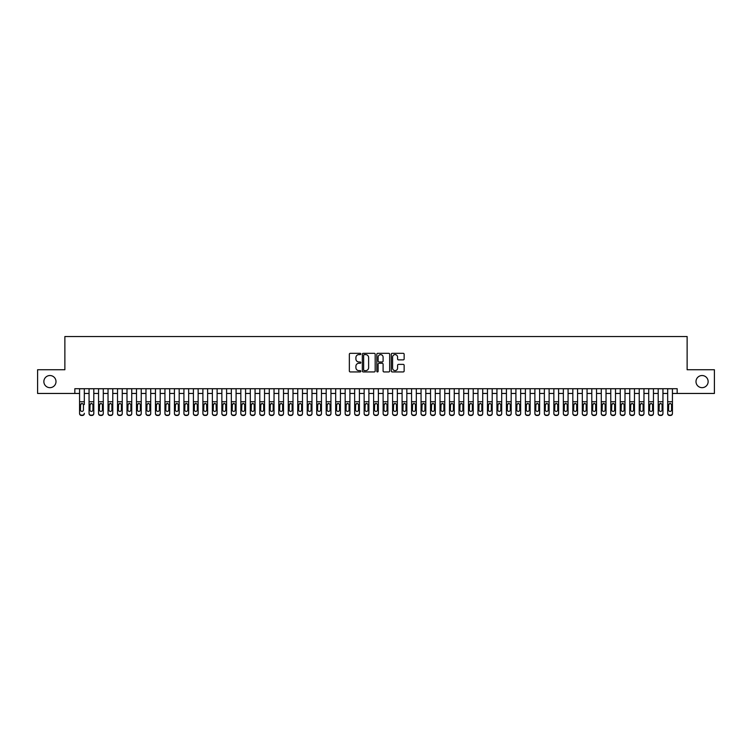 <?xml version="1.0" encoding="UTF-8"?>
<svg xmlns="http://www.w3.org/2000/svg" width="752" height="752" viewBox="0 0 752 752"><rect width="100%" height="100%" fill="white"/><g stroke="black" fill="none" stroke-linecap="round" stroke-linejoin="round"><path stroke-width="1.13" d="M360.819 353.966A0.649 0.649 0 0 0 360.17 353.318L350.282 353.318A0.931 0.931 0 0 0 349.351 354.248L349.351 371.009A0.931 0.931 0 0 0 350.282 371.939L360.17 371.939A0.649 0.649 0 0 0 360.819 371.281A0.649 0.649 0 0 0 360.17 370.633L358.892 370.633A2.98 2.98 0 0 1 355.912 367.653L355.912 366.252A2.98 2.98 0 0 1 358.892 363.272L360.17 363.272A0.649 0.649 0 0 0 360.819 362.624A0.649 0.649 0 0 0 360.17 361.975L358.892 361.975A2.98 2.98 0 0 1 355.912 358.995L355.912 357.595A2.98 2.98 0 0 1 358.892 354.615L360.17 354.615A0.649 0.649 0 0 0 360.819 353.966M695.995 381.593A6.072 6.072 0 0 0 702.067 387.665A6.072 6.072 0 0 0 708.14 381.593A6.072 6.072 0 0 0 702.067 375.53A6.072 6.072 0 0 0 695.995 381.593M43.86 381.593A6.072 6.072 0 0 0 49.933 387.665A6.072 6.072 0 0 0 56.005 381.593A6.072 6.072 0 0 0 49.933 375.53A6.072 6.072 0 0 0 43.86 381.593M403.213 359.879A0.931 0.931 0 0 0 404.144 358.948L404.144 354.248A0.931 0.931 0 0 0 403.213 353.318L392.224 353.318A0.931 0.931 0 0 0 391.294 354.248L391.294 371.009A0.931 0.931 0 0 0 392.224 371.939L403.213 371.939A0.931 0.931 0 0 0 404.144 371.009L404.144 365.322A0.931 0.931 0 0 0 403.213 364.391L398.513 364.391A0.931 0.931 0 0 0 397.582 365.322L397.582 368.142A2.491 2.491 0 0 1 395.091 370.633A2.491 2.491 0 0 1 392.6 368.142L392.6 357.106A2.491 2.491 0 0 1 395.091 354.615A2.491 2.491 0 0 1 397.582 357.106L397.582 358.948A0.931 0.931 0 0 0 398.513 359.879L403.213 359.879M74.833 393.456L37.6 393.456L37.6 369.74L64.869 369.74L64.869 336.539L687.131 336.539L687.131 369.74L714.4 369.74L714.4 393.456L677.167 393.456L677.167 388.709L74.833 388.709L74.833 393.456L79.571 393.456M375.182 354.248A0.931 0.931 0 0 0 374.252 353.318L363.263 353.318A0.931 0.931 0 0 0 362.332 354.248L362.332 371.009A0.931 0.931 0 0 0 363.263 371.939L374.252 371.939A0.931 0.931 0 0 0 375.182 371.009L375.182 354.248M377.748 353.318L388.737 353.318A0.931 0.931 0 0 1 389.668 354.248L389.668 371.009A0.931 0.931 0 0 1 388.737 371.939L384.028 371.939A0.931 0.931 0 0 1 383.097 371.009L383.097 364.212A0.931 0.931 0 0 0 382.166 363.272L379.046 363.272A0.931 0.931 0 0 0 378.115 364.212L378.115 371.281A0.649 0.649 0 0 1 377.466 371.939A0.649 0.649 0 0 1 376.818 371.281L376.818 354.248A0.931 0.931 0 0 1 377.748 353.318M84.318 393.456L89.056 393.456M93.803 393.456L98.55 393.456M103.287 393.456L108.034 393.456M112.772 393.456L117.519 393.456M122.256 393.456L127.003 393.456M131.741 393.456L136.488 393.456M141.235 393.456L145.973 393.456M150.72 393.456L155.457 393.456M160.204 393.456L164.942 393.456M169.689 393.456L174.426 393.456M179.173 393.456L183.92 393.456M188.658 393.456L193.405 393.456M198.143 393.456L202.89 393.456M207.627 393.456L212.374 393.456M217.112 393.456L221.859 393.456M226.606 393.456L231.343 393.456M236.09 393.456L240.828 393.456M245.575 393.456L250.313 393.456M255.06 393.456L259.797 393.456M264.544 393.456L269.291 393.456M274.029 393.456L278.776 393.456M283.513 393.456L288.26 393.456M292.998 393.456L297.745 393.456M302.483 393.456L307.23 393.456M311.977 393.456L316.714 393.456M321.461 393.456L326.199 393.456M330.946 393.456L335.683 393.456M340.43 393.456L345.168 393.456M349.915 393.456L354.662 393.456M359.4 393.456L364.147 393.456M368.884 393.456L373.631 393.456M378.369 393.456L383.116 393.456M387.853 393.456L392.6 393.456M397.338 393.456L402.085 393.456M406.832 393.456L411.57 393.456M416.317 393.456L421.054 393.456M425.801 393.456L430.539 393.456M435.286 393.456L440.023 393.456M444.77 393.456L449.517 393.456M454.255 393.456L459.002 393.456M463.74 393.456L468.487 393.456M473.224 393.456L477.971 393.456M482.709 393.456L487.456 393.456M492.203 393.456L496.94 393.456M501.687 393.456L506.425 393.456M511.172 393.456L515.91 393.456M520.657 393.456L525.394 393.456M530.141 393.456L534.888 393.456M539.626 393.456L544.373 393.456M549.11 393.456L553.857 393.456M558.595 393.456L563.342 393.456M568.08 393.456L572.827 393.456M577.574 393.456L582.311 393.456M587.058 393.456L591.796 393.456M596.543 393.456L601.28 393.456M606.027 393.456L610.765 393.456M615.512 393.456L620.259 393.456M624.997 393.456L629.744 393.456M634.481 393.456L639.228 393.456M643.966 393.456L648.713 393.456M653.45 393.456L658.197 393.456M662.944 393.456L667.682 393.456M672.429 393.456L677.167 393.456M364.288 354.615A0.649 0.649 0 0 0 363.639 355.273L363.639 369.984A0.649 0.649 0 0 0 364.288 370.633L365.641 370.633A2.98 2.98 0 0 0 368.621 367.653L368.621 357.595A2.98 2.98 0 0 0 365.641 354.615L364.288 354.615M383.097 357.153A2.491 2.491 0 0 0 380.606 354.662A2.491 2.491 0 0 0 378.115 357.153L378.115 361.045A0.931 0.931 0 0 0 379.046 361.975L382.166 361.975A0.931 0.931 0 0 0 383.097 361.045L383.097 357.153M79.571 404.491L79.571 413.28A1.899 1.88 -0 0 0 81.47 415.16L82.419 415.16A1.899 1.88 -0 0 0 84.318 413.28L84.318 413.581A1.899 1.88 180 0 1 82.419 415.461L82.419 415.16M84.318 404.491L84.318 388.709M83.463 409.896L83.463 404.896L83.463 409.896A1.513 1.504 180 0 1 81.949 411.4A1.513 1.504 180 0 0 83.463 409.896M80.426 410.188L80.426 409.896A1.513 1.504 180 0 0 81.949 411.4M80.426 409.896L80.596 404.2L81.949 403.373L83.293 404.2L81.949 403.373L80.426 404.783M79.571 388.709L79.571 413.581A1.899 1.88 180 0 0 81.47 415.461L82.419 415.461M84.318 404.2L83.293 404.2L83.463 404.896M89.056 404.491L89.056 413.28A1.899 1.88 0 0 0 90.954 415.16L91.904 415.16A1.899 1.88 0 0 0 93.803 413.28L93.803 413.581A1.899 1.88 180 0 1 91.904 415.461L91.904 415.16M92.947 409.896L92.947 404.896L92.947 409.896A1.513 1.504 180 0 1 91.434 411.4A1.513 1.504 180 0 0 92.947 409.896M89.911 410.188L89.911 409.896A1.513 1.504 180 0 0 91.434 411.4M89.911 409.896L90.08 404.2L91.434 403.373L92.778 404.2L91.434 403.373L89.911 404.783M98.55 404.491L98.55 413.28A1.899 1.88 0 0 0 100.439 415.16L101.388 415.16A1.899 1.88 0 0 0 103.287 413.28L103.287 413.581A1.899 1.88 180 0 1 101.388 415.461L101.388 415.16M102.432 409.896L102.432 404.896L102.432 409.896A1.513 1.504 180 0 1 100.918 411.4A1.513 1.504 180 0 0 102.432 409.896M99.396 410.188L99.396 409.896A1.513 1.504 180 0 0 100.918 411.4M99.396 409.896L99.565 404.2L100.918 403.373L102.263 404.2L100.918 403.373L99.396 404.783M108.034 404.491L108.034 413.28A1.899 1.88 0 0 0 109.924 415.16L110.873 415.16A1.899 1.88 0 0 0 112.772 413.28L112.772 413.581A1.899 1.88 180 0 1 110.873 415.461L110.873 415.16M111.916 409.896L111.916 404.896L111.916 409.896A1.513 1.504 180 0 1 110.403 411.4A1.513 1.504 180 0 0 111.916 409.896M108.88 410.188L108.88 409.896A1.513 1.504 180 0 0 110.403 411.4M108.88 409.896L109.049 404.2L110.403 403.373L111.757 404.2L110.403 403.373L108.88 404.783M117.519 404.491L117.519 413.28A1.899 1.88 0 0 0 119.418 415.16L120.358 415.16A1.899 1.88 0 0 0 122.256 413.28L122.256 413.581A1.899 1.88 180 0 1 120.358 415.461L120.358 415.16M121.401 409.896L121.401 404.896L121.401 409.896A1.513 1.504 180 0 1 119.888 411.4A1.513 1.504 180 0 0 121.401 409.896M118.374 410.188L118.374 409.896A1.513 1.504 180 0 0 119.888 411.4M118.374 409.896L118.534 404.2L119.888 403.373L121.241 404.2L119.888 403.373L118.374 404.783M93.803 388.709L93.803 413.581M89.056 388.709L89.056 413.581A1.899 1.88 180 0 0 90.954 415.461L91.904 415.461M93.803 404.2L92.778 404.2L92.947 404.896M103.287 388.709L103.287 413.581M98.55 388.709L98.55 413.581A1.899 1.88 180 0 0 100.439 415.461L101.388 415.461M103.287 404.2L102.263 404.2L102.432 404.896M112.772 388.709L112.772 413.581M108.034 388.709L108.034 413.581A1.899 1.88 180 0 0 109.924 415.461L110.873 415.461M112.772 404.2L111.757 404.2L111.916 404.896M122.256 388.709L122.256 413.581M117.519 388.709L117.519 413.581A1.899 1.88 180 0 0 119.418 415.461L120.358 415.461M122.256 404.2L121.241 404.2L121.401 404.896M127.003 404.491L127.003 413.28A1.899 1.88 0 0 0 128.902 415.16L129.852 415.16A1.899 1.88 0 0 0 131.741 413.28L131.741 413.581A1.899 1.88 180 0 1 129.852 415.461L129.852 415.16M130.895 409.896L130.895 404.896L130.895 409.896A1.513 1.504 180 0 1 129.372 411.4A1.513 1.504 180 0 0 130.895 409.896M127.859 410.188L127.859 409.896A1.513 1.504 180 0 0 129.372 411.4M127.859 409.896L128.028 404.2L129.372 403.373L130.726 404.2L129.372 403.373L127.859 404.783M131.741 388.709L131.741 413.581M127.003 388.709L127.003 413.581A1.899 1.88 180 0 0 128.902 415.461L129.852 415.461M131.741 404.2L130.726 404.2L130.895 404.896M136.488 404.491L136.488 413.28A1.899 1.88 0 0 0 138.387 415.16L139.336 415.16A1.899 1.88 0 0 0 141.235 413.28L141.235 413.581A1.899 1.88 180 0 1 139.336 415.461L139.336 415.16M140.38 409.896L140.38 404.896L140.38 409.896A1.513 1.504 180 0 1 138.857 411.4A1.513 1.504 180 0 0 140.38 409.896M137.343 410.188L137.343 409.896A1.513 1.504 180 0 0 138.857 411.4M137.343 409.896L137.513 404.2L138.857 403.373L140.21 404.2L138.857 403.373L137.343 404.783M141.235 388.709L141.235 413.581M136.488 388.709L136.488 413.581A1.899 1.88 180 0 0 138.387 415.461L139.336 415.461M141.235 404.2L140.21 404.2L140.38 404.896M145.973 404.491L145.973 413.28A1.899 1.88 0 0 0 147.871 415.16L148.821 415.16A1.899 1.88 0 0 0 150.72 413.28L150.72 413.581A1.899 1.88 180 0 1 148.821 415.461L148.821 415.16M149.864 409.896L149.864 404.896L149.864 409.896A1.513 1.504 180 0 1 148.341 411.4A1.513 1.504 180 0 0 149.864 409.896M146.828 410.188L146.828 409.896A1.513 1.504 180 0 0 148.341 411.4M146.828 409.896L146.997 404.2L148.341 403.373L149.695 404.2L148.341 403.373L146.828 404.783M150.72 388.709L150.72 413.581M145.973 388.709L145.973 413.581A1.899 1.88 180 0 0 147.871 415.461L148.821 415.461M150.72 404.2L149.695 404.2L149.864 404.896M155.457 404.491L155.457 413.28A1.899 1.88 0 0 0 157.356 415.16L158.305 415.16A1.899 1.88 0 0 0 160.204 413.28L160.204 413.581A1.899 1.88 180 0 1 158.305 415.461L158.305 415.16M159.349 409.896L159.349 404.896L159.349 409.896A1.513 1.504 180 0 1 157.826 411.4A1.513 1.504 180 0 0 159.349 409.896M156.313 410.188L156.313 409.896A1.513 1.504 180 0 0 157.826 411.4M156.313 409.896L156.482 404.2L157.826 403.373L159.18 404.2L157.826 403.373L156.313 404.783M160.204 388.709L160.204 413.581M155.457 388.709L155.457 413.581A1.899 1.88 180 0 0 157.356 415.461L158.305 415.461M160.204 404.2L159.18 404.2L159.349 404.896M164.942 404.491L164.942 413.28A1.899 1.88 0 0 0 166.841 415.16L167.79 415.16A1.899 1.88 0 0 0 169.689 413.28L169.689 413.581A1.899 1.88 180 0 1 167.79 415.461L167.79 415.16M168.833 409.896L168.833 404.896L168.833 409.896A1.513 1.504 180 0 1 167.32 411.4A1.513 1.504 180 0 0 168.833 409.896M165.797 410.188L165.797 409.896A1.513 1.504 180 0 0 167.32 411.4M165.797 409.896L165.966 404.2L167.32 403.373L168.664 404.2L167.32 403.373L165.797 404.783M169.689 388.709L169.689 413.581M164.942 388.709L164.942 413.581A1.899 1.88 180 0 0 166.841 415.461L167.79 415.461M169.689 404.2L168.664 404.2L168.833 404.896M174.426 404.491L174.426 413.28A1.899 1.88 0 0 0 176.325 415.16L177.275 415.16A1.899 1.88 0 0 0 179.173 413.28L179.173 413.581A1.899 1.88 180 0 1 177.275 415.461L177.275 415.16M178.318 409.896L178.318 404.896L178.318 409.896A1.513 1.504 180 0 1 176.805 411.4A1.513 1.504 180 0 0 178.318 409.896M175.282 410.188L175.282 409.896A1.513 1.504 180 0 0 176.805 411.4M175.282 409.896L175.451 404.2L176.805 403.373L178.149 404.2L176.805 403.373L175.282 404.783M179.173 388.709L179.173 413.581M174.426 388.709L174.426 413.581A1.899 1.88 180 0 0 176.325 415.461L177.275 415.461M179.173 404.2L178.149 404.2L178.318 404.896M183.92 404.491L183.92 413.28A1.899 1.88 0 0 0 185.81 415.16L186.759 415.16A1.899 1.88 0 0 0 188.658 413.28L188.658 413.581A1.899 1.88 180 0 1 186.759 415.461L186.759 415.16M187.803 409.896L187.803 404.896L187.803 409.896A1.513 1.504 180 0 1 186.289 411.4A1.513 1.504 180 0 0 187.803 409.896M184.766 410.188L184.766 409.896A1.513 1.504 180 0 0 186.289 411.4M184.766 409.896L184.936 404.2L186.289 403.373L187.633 404.2L186.289 403.373L184.766 404.783M188.658 388.709L188.658 413.581M183.92 388.709L183.92 413.581A1.899 1.88 180 0 0 185.81 415.461L186.759 415.461M188.658 404.2L187.633 404.2L187.803 404.896M193.405 404.491L193.405 413.28A1.899 1.88 0 0 0 195.294 415.16L196.244 415.16A1.899 1.88 0 0 0 198.143 413.28L198.143 413.581A1.899 1.88 180 0 1 196.244 415.461L196.244 415.16M197.287 409.896L197.287 404.896L197.287 409.896A1.513 1.504 180 0 1 195.774 411.4A1.513 1.504 180 0 0 197.287 409.896M194.251 410.188L194.251 409.896A1.513 1.504 180 0 0 195.774 411.4M194.251 409.896L194.42 404.2L195.774 403.373L197.118 404.2L195.774 403.373L194.251 404.783M198.143 388.709L198.143 413.581M193.405 388.709L193.405 413.581A1.899 1.88 180 0 0 195.294 415.461L196.244 415.461M198.143 404.2L197.118 404.2L197.287 404.896M207.627 388.709L207.627 413.581A1.899 1.88 180 0 1 205.728 415.461L205.728 415.16A1.899 1.88 0 0 0 207.627 413.28L207.627 413.581M202.89 388.709L202.89 413.28A1.899 1.88 0 0 0 204.788 415.16L205.728 415.16M204.788 415.16L205.728 415.461M204.788 415.461A1.899 1.88 180 0 1 202.89 413.581L202.89 404.491M207.627 404.2L206.612 404.2L206.772 409.896A1.513 1.504 180 0 1 205.258 411.4A1.513 1.504 180 0 1 203.745 409.896L203.905 404.2L205.258 403.373L206.612 404.2L205.258 403.373L203.745 404.783M217.112 388.709L217.112 413.581A1.899 1.88 180 0 1 215.222 415.461L215.222 415.16A1.899 1.88 0 0 0 217.112 413.28L217.112 413.581M212.374 388.709L212.374 413.28A1.899 1.88 0 0 0 214.273 415.16L215.222 415.16M214.273 415.16L215.222 415.461M214.273 415.461A1.899 1.88 180 0 1 212.374 413.581L212.374 404.491M217.112 404.2L216.097 404.2L216.266 409.896A1.513 1.504 180 0 1 214.743 411.4A1.513 1.504 180 0 1 213.23 409.896L213.399 404.2L214.743 403.373L216.097 404.2L214.743 403.373L213.23 404.783M205.258 411.4A1.513 1.504 180 0 0 206.772 409.896L206.772 404.896M214.743 411.4A1.513 1.504 180 0 0 216.266 409.896L216.266 404.896M221.859 404.491L221.859 413.28A1.899 1.88 0 0 0 223.758 415.16L224.707 415.16A1.899 1.88 0 0 0 226.606 413.28L226.606 413.581A1.899 1.88 180 0 1 224.707 415.461L224.707 415.16M225.75 409.896L225.75 404.896L225.75 409.896A1.513 1.504 180 0 1 224.228 411.4A1.513 1.504 180 0 0 225.75 409.896M222.714 410.188L222.714 409.896A1.513 1.504 180 0 0 224.228 411.4M222.714 409.896L222.883 404.2L224.228 403.373L225.581 404.2L224.228 403.373L222.714 404.783M226.606 388.709L226.606 413.581M221.859 388.709L221.859 413.581A1.899 1.88 180 0 0 223.758 415.461L224.707 415.461M226.606 404.2L225.581 404.2L225.75 404.896M231.343 404.491L231.343 413.28A1.899 1.88 0 0 0 233.242 415.16L234.192 415.16A1.899 1.88 0 0 0 236.09 413.28L236.09 413.581A1.899 1.88 180 0 1 234.192 415.461L234.192 415.16M235.235 409.896L235.235 404.896L235.235 409.896A1.513 1.504 180 0 1 233.712 411.4A1.513 1.504 180 0 0 235.235 409.896M232.199 410.188L232.199 409.896A1.513 1.504 180 0 0 233.712 411.4M232.199 409.896L232.368 404.2L233.712 403.373L235.066 404.2L233.712 403.373L232.199 404.783M236.09 388.709L236.09 413.581M231.343 388.709L231.343 413.581A1.899 1.88 180 0 0 233.242 415.461L234.192 415.461M236.09 404.2L235.066 404.2L235.235 404.896M240.828 404.491L240.828 413.28A1.899 1.88 0 0 0 242.727 415.16L243.676 415.16A1.899 1.88 0 0 0 245.575 413.28L245.575 413.581A1.899 1.88 180 0 1 243.676 415.461L243.676 415.16M244.72 409.896L244.72 404.896L244.72 409.896A1.513 1.504 180 0 1 243.197 411.4A1.513 1.504 180 0 0 244.72 409.896M241.683 410.188L241.683 409.896A1.513 1.504 180 0 0 243.197 411.4M241.683 409.896L241.853 404.2L243.197 403.373L244.55 404.2L243.197 403.373L241.683 404.783M245.575 388.709L245.575 413.581M240.828 388.709L240.828 413.581A1.899 1.88 180 0 0 242.727 415.461L243.676 415.461M245.575 404.2L244.55 404.2L244.72 404.896M250.313 404.491L250.313 413.28A1.899 1.88 0 0 0 252.211 415.16L253.161 415.16A1.899 1.88 0 0 0 255.06 413.28L255.06 413.581A1.899 1.88 180 0 1 253.161 415.461L253.161 415.16M254.204 409.896L254.204 404.896L254.204 409.896A1.513 1.504 180 0 1 252.691 411.4A1.513 1.504 180 0 0 254.204 409.896M251.168 410.188L251.168 409.896A1.513 1.504 180 0 0 252.691 411.4M251.168 409.896L251.337 404.2L252.691 403.373L254.035 404.2L252.691 403.373L251.168 404.783M255.06 388.709L255.06 413.581M250.313 388.709L250.313 413.581A1.899 1.88 180 0 0 252.211 415.461L253.161 415.461M255.06 404.2L254.035 404.2L254.204 404.896M259.797 404.491L259.797 413.28A1.899 1.88 0 0 0 261.696 415.16L262.645 415.16A1.899 1.88 0 0 0 264.544 413.28L264.544 413.581A1.899 1.88 180 0 1 262.645 415.461L262.645 415.16M263.689 409.896L263.689 404.896L263.689 409.896A1.513 1.504 180 0 1 262.175 411.4A1.513 1.504 180 0 0 263.689 409.896M260.653 410.188L260.653 409.896A1.513 1.504 180 0 0 262.175 411.4M260.653 409.896L260.822 404.2L262.175 403.373L263.52 404.2L262.175 403.373L260.653 404.783M264.544 388.709L264.544 413.581M259.797 388.709L259.797 413.581A1.899 1.88 180 0 0 261.696 415.461L262.645 415.461M264.544 404.2L263.52 404.2L263.689 404.896M269.291 404.491L269.291 413.28A1.899 1.88 0 0 0 271.181 415.16L272.13 415.16A1.899 1.88 0 0 0 274.029 413.28L274.029 413.581A1.899 1.88 180 0 1 272.13 415.461L272.13 415.16M273.173 409.896L273.173 404.896L273.173 409.896A1.513 1.504 180 0 1 271.66 411.4A1.513 1.504 180 0 0 273.173 409.896M270.137 410.188L270.137 409.896A1.513 1.504 180 0 0 271.66 411.4M270.137 409.896L270.306 404.2L271.66 403.373L273.004 404.2L271.66 403.373L270.137 404.783M274.029 388.709L274.029 413.581M269.291 388.709L269.291 413.581A1.899 1.88 180 0 0 271.181 415.461L272.13 415.461M274.029 404.2L273.004 404.2L273.173 404.896M278.776 404.491L278.776 413.28A1.899 1.88 0 0 0 280.665 415.16L281.615 415.16A1.899 1.88 0 0 0 283.513 413.28L283.513 413.581A1.899 1.88 180 0 1 281.615 415.461L281.615 415.16M282.658 409.896L282.658 404.896L282.658 409.896A1.513 1.504 180 0 1 281.145 411.4A1.513 1.504 180 0 0 282.658 409.896M279.622 410.188L279.622 409.896A1.513 1.504 180 0 0 281.145 411.4M279.622 409.896L279.791 404.2L281.145 403.373L282.489 404.2L281.145 403.373L279.622 404.783M283.513 388.709L283.513 413.581M278.776 388.709L278.776 413.581A1.899 1.88 180 0 0 280.665 415.461L281.615 415.461M283.513 404.2L282.489 404.2L282.658 404.896M288.26 404.491L288.26 413.28A1.899 1.88 0 0 0 290.159 415.16L291.099 415.16A1.899 1.88 0 0 0 292.998 413.28L292.998 413.581A1.899 1.88 180 0 1 291.099 415.461L291.099 415.16M292.143 409.896L292.143 404.896L292.143 409.896A1.513 1.504 180 0 1 290.629 411.4A1.513 1.504 180 0 0 292.143 409.896M289.116 410.188L289.116 409.896A1.513 1.504 180 0 0 290.629 411.4M289.116 409.896L289.276 404.2L290.629 403.373L291.983 404.2L290.629 403.373L289.116 404.783M292.998 388.709L292.998 413.581M288.26 388.709L288.26 413.581A1.899 1.88 180 0 0 290.159 415.461L291.099 415.461M292.998 404.2L291.983 404.2L292.143 404.896M297.745 404.491L297.745 413.28A1.899 1.88 0 0 0 299.644 415.16L300.593 415.16A1.899 1.88 0 0 0 302.483 413.28L302.483 413.581A1.899 1.88 180 0 1 300.593 415.461L300.593 415.16M301.637 409.896L301.637 404.896L301.637 409.896A1.513 1.504 180 0 1 300.114 411.4A1.513 1.504 180 0 0 301.637 409.896M298.6 410.188L298.6 409.896A1.513 1.504 180 0 0 300.114 411.4M298.6 409.896L298.77 404.2L300.114 403.373L301.467 404.2L300.114 403.373L298.6 404.783M307.23 404.491L307.23 413.28A1.899 1.88 0 0 0 309.128 415.16L310.078 415.16A1.899 1.88 0 0 0 311.977 413.28L311.977 413.581A1.899 1.88 180 0 1 310.078 415.461L310.078 415.16M311.121 409.896L311.121 404.896L311.121 409.896A1.513 1.504 180 0 1 309.598 411.4A1.513 1.504 180 0 0 311.121 409.896M308.085 410.188L308.085 409.896A1.513 1.504 180 0 0 309.598 411.4M308.085 409.896L308.254 404.2L309.598 403.373L310.952 404.2L309.598 403.373L308.085 404.783M316.714 404.491L316.714 413.28A1.899 1.88 0 0 0 318.613 415.16L319.562 415.16A1.899 1.88 0 0 0 321.461 413.28L321.461 413.581A1.899 1.88 180 0 1 319.562 415.461L319.562 415.16M320.606 409.896L320.606 404.896L320.606 409.896A1.513 1.504 180 0 1 319.083 411.4A1.513 1.504 180 0 0 320.606 409.896M317.57 410.188L317.57 409.896A1.513 1.504 180 0 0 319.083 411.4M317.57 409.896L317.739 404.2L319.083 403.373L320.437 404.2L319.083 403.373L317.57 404.783M302.483 388.709L302.483 413.581M297.745 388.709L297.745 413.581A1.899 1.88 180 0 0 299.644 415.461L300.593 415.461M302.483 404.2L301.467 404.2L301.637 404.896M311.977 388.709L311.977 413.581M307.23 388.709L307.23 413.581A1.899 1.88 180 0 0 309.128 415.461L310.078 415.461M311.977 404.2L310.952 404.2L311.121 404.896M321.461 388.709L321.461 413.581M316.714 388.709L316.714 413.581A1.899 1.88 180 0 0 318.613 415.461L319.562 415.461M321.461 404.2L320.437 404.2L320.606 404.896M326.199 404.491L326.199 413.28A1.899 1.88 0 0 0 328.098 415.16L329.047 415.16A1.899 1.88 0 0 0 330.946 413.28L330.946 413.581A1.899 1.88 180 0 1 329.047 415.461L329.047 415.16M330.09 409.896L330.09 404.896L330.09 409.896A1.513 1.504 180 0 1 328.568 411.4A1.513 1.504 180 0 0 330.09 409.896M327.054 410.188L327.054 409.896A1.513 1.504 180 0 0 328.568 411.4M327.054 409.896L327.223 404.2L328.568 403.373L329.921 404.2L328.568 403.373L327.054 404.783M330.946 388.709L330.946 413.581M326.199 388.709L326.199 413.581A1.899 1.88 180 0 0 328.098 415.461L329.047 415.461M330.946 404.2L329.921 404.2L330.09 404.896M335.683 404.491L335.683 413.28A1.899 1.88 0 0 0 337.582 415.16L338.532 415.16A1.899 1.88 0 0 0 340.43 413.28L340.43 413.581A1.899 1.88 180 0 1 338.532 415.461L338.532 415.16M339.575 409.896L339.575 404.896L339.575 409.896A1.513 1.504 180 0 1 338.062 411.4A1.513 1.504 180 0 0 339.575 409.896M336.539 410.188L336.539 409.896A1.513 1.504 180 0 0 338.062 411.4M336.539 409.896L336.708 404.2L338.062 403.373L339.406 404.2L338.062 403.373L336.539 404.783M340.43 388.709L340.43 413.581M335.683 388.709L335.683 413.581A1.899 1.88 180 0 0 337.582 415.461L338.532 415.461M340.43 404.2L339.406 404.2L339.575 404.896M345.168 404.491L345.168 413.28A1.899 1.88 0 0 0 347.067 415.16L348.016 415.16A1.899 1.88 0 0 0 349.915 413.28L349.915 413.581A1.899 1.88 180 0 1 348.016 415.461L348.016 415.16M349.06 409.896L349.06 404.896L349.06 409.896A1.513 1.504 180 0 1 347.546 411.4A1.513 1.504 180 0 0 349.06 409.896M346.023 410.188L346.023 409.896A1.513 1.504 180 0 0 347.546 411.4M346.023 409.896L346.193 404.2L347.546 403.373L348.89 404.2L347.546 403.373L346.023 404.783M349.915 388.709L349.915 413.581M345.168 388.709L345.168 413.581A1.899 1.88 180 0 0 347.067 415.461L348.016 415.461M349.915 404.2L348.89 404.2L349.06 404.896M354.662 404.491L354.662 413.28A1.899 1.88 0 0 0 356.551 415.16L357.501 415.16A1.899 1.88 0 0 0 359.4 413.28L359.4 413.581A1.899 1.88 180 0 1 357.501 415.461L357.501 415.16M358.544 409.896L358.544 404.896L358.544 409.896A1.513 1.504 180 0 1 357.031 411.4A1.513 1.504 180 0 0 358.544 409.896M355.508 410.188L355.508 409.896A1.513 1.504 180 0 0 357.031 411.4M355.508 409.896L355.677 404.2L357.031 403.373L358.375 404.2L357.031 403.373L355.508 404.783M359.4 388.709L359.4 413.581M354.662 388.709L354.662 413.581A1.899 1.88 180 0 0 356.551 415.461L357.501 415.461M359.4 404.2L358.375 404.2L358.544 404.896M364.147 404.491L364.147 413.28A1.899 1.88 0 0 0 366.036 415.16L366.985 415.16A1.899 1.88 0 0 0 368.884 413.28L368.884 413.581A1.899 1.88 180 0 1 366.985 415.461L366.985 415.16M368.029 409.896L368.029 404.896L368.029 409.896A1.513 1.504 180 0 1 366.515 411.4A1.513 1.504 180 0 0 368.029 409.896M364.993 410.188L364.993 409.896A1.513 1.504 180 0 0 366.515 411.4M364.993 409.896L365.162 404.2L366.515 403.373L367.86 404.2L366.515 403.373L364.993 404.783M373.631 404.491L373.631 413.28A1.899 1.88 0 0 0 375.53 415.16L376.47 415.16A1.899 1.88 0 0 0 378.369 413.28L378.369 413.581A1.899 1.88 180 0 1 376.47 415.461L376.47 415.16M377.513 409.896L377.513 404.896L377.513 409.896A1.513 1.504 180 0 1 376 411.4A1.513 1.504 180 0 0 377.513 409.896M374.487 410.188L374.487 409.896A1.513 1.504 180 0 0 376 411.4M374.487 409.896L374.646 404.2L376 403.373L377.354 404.2L376 403.373L374.487 404.783M383.116 404.491L383.116 413.28A1.899 1.88 0 0 0 385.015 415.16L385.964 415.16A1.899 1.88 0 0 0 387.853 413.28L387.853 413.581A1.899 1.88 180 0 1 385.964 415.461L385.964 415.16M387.007 409.896L387.007 404.896L387.007 409.896A1.513 1.504 180 0 1 385.485 411.4A1.513 1.504 180 0 0 387.007 409.896M383.971 410.188L383.971 409.896A1.513 1.504 180 0 0 385.485 411.4M383.971 409.896L384.14 404.2L385.485 403.373L386.838 404.2L385.485 403.373L383.971 404.783M368.884 388.709L368.884 413.581M364.147 388.709L364.147 413.581A1.899 1.88 180 0 0 366.036 415.461L366.985 415.461M368.884 404.2L367.86 404.2L368.029 404.896M378.369 388.709L378.369 413.581M373.631 388.709L373.631 413.581A1.899 1.88 180 0 0 375.53 415.461L376.47 415.461M378.369 404.2L377.354 404.2L377.513 404.896M387.853 388.709L387.853 413.581M383.116 388.709L383.116 413.581A1.899 1.88 180 0 0 385.015 415.461L385.964 415.461M387.853 404.2L386.838 404.2L387.007 404.896M392.6 404.491L392.6 413.28A1.899 1.88 0 0 0 394.499 415.16L395.449 415.16A1.899 1.88 0 0 0 397.338 413.28L397.338 413.581A1.899 1.88 180 0 1 395.449 415.461L395.449 415.16M396.492 409.896L396.492 404.896L396.492 409.896A1.513 1.504 180 0 1 394.969 411.4A1.513 1.504 180 0 0 396.492 409.896M393.456 410.188L393.456 409.896A1.513 1.504 180 0 0 394.969 411.4M393.456 409.896L393.625 404.2L394.969 403.373L396.323 404.2L394.969 403.373L393.456 404.783M397.338 388.709L397.338 413.581M392.6 388.709L392.6 413.581A1.899 1.88 180 0 0 394.499 415.461L395.449 415.461M397.338 404.2L396.323 404.2L396.492 404.896M402.085 404.491L402.085 413.28A1.899 1.88 0 0 0 403.984 415.16L404.933 415.16A1.899 1.88 0 0 0 406.832 413.28L406.832 413.581A1.899 1.88 180 0 1 404.933 415.461L404.933 415.16M405.977 409.896L405.977 404.896L405.977 409.896A1.513 1.504 180 0 1 404.454 411.4A1.513 1.504 180 0 0 405.977 409.896M402.94 410.188L402.94 409.896A1.513 1.504 180 0 0 404.454 411.4M402.94 409.896L403.11 404.2L404.454 403.373L405.807 404.2L404.454 403.373L402.94 404.783M406.832 388.709L406.832 413.581M402.085 388.709L402.085 413.581A1.899 1.88 180 0 0 403.984 415.461L404.933 415.461M406.832 404.2L405.807 404.2L405.977 404.896M411.57 404.491L411.57 413.28A1.899 1.88 0 0 0 413.468 415.16L414.418 415.16A1.899 1.88 0 0 0 416.317 413.28L416.317 413.581A1.899 1.88 180 0 1 414.418 415.461L414.418 415.16M415.461 409.896L415.461 404.896L415.461 409.896A1.513 1.504 180 0 1 413.938 411.4A1.513 1.504 180 0 0 415.461 409.896M412.425 410.188L412.425 409.896A1.513 1.504 180 0 0 413.938 411.4M412.425 409.896L412.594 404.2L413.938 403.373L415.292 404.2L413.938 403.373L412.425 404.783M416.317 388.709L416.317 413.581M411.57 388.709L411.57 413.581A1.899 1.88 180 0 0 413.468 415.461L414.418 415.461M416.317 404.2L415.292 404.2L415.461 404.896M421.054 404.491L421.054 413.28A1.899 1.88 0 0 0 422.953 415.16L423.902 415.16A1.899 1.88 0 0 0 425.801 413.28L425.801 413.581A1.899 1.88 180 0 1 423.902 415.461L423.902 415.16M424.946 409.896L424.946 404.896L424.946 409.896A1.513 1.504 180 0 1 423.432 411.4A1.513 1.504 180 0 0 424.946 409.896M421.91 410.188L421.91 409.896A1.513 1.504 180 0 0 423.432 411.4M421.91 409.896L422.079 404.2L423.432 403.373L424.777 404.2L423.432 403.373L421.91 404.783M425.801 388.709L425.801 413.581M421.054 388.709L421.054 413.581A1.899 1.88 180 0 0 422.953 415.461L423.902 415.461M425.801 404.2L424.777 404.2L424.946 404.896M430.539 404.491L430.539 413.28A1.899 1.88 0 0 0 432.438 415.16L433.387 415.16A1.899 1.88 0 0 0 435.286 413.28L435.286 413.581A1.899 1.88 180 0 1 433.387 415.461L433.387 415.16M434.43 409.896L434.43 404.896L434.43 409.896A1.513 1.504 180 0 1 432.917 411.4A1.513 1.504 180 0 0 434.43 409.896M431.394 410.188L431.394 409.896A1.513 1.504 180 0 0 432.917 411.4M431.394 409.896L431.563 404.2L432.917 403.373L434.261 404.2L432.917 403.373L431.394 404.783M435.286 388.709L435.286 413.581M430.539 388.709L430.539 413.581A1.899 1.88 180 0 0 432.438 415.461L433.387 415.461M435.286 404.2L434.261 404.2L434.43 404.896M440.023 404.491L440.023 413.28A1.899 1.88 0 0 0 441.922 415.16L442.872 415.16A1.899 1.88 0 0 0 444.77 413.28L444.77 413.581A1.899 1.88 180 0 1 442.872 415.461L442.872 415.16M443.915 409.896L443.915 404.896L443.915 409.896A1.513 1.504 180 0 1 442.402 411.4A1.513 1.504 180 0 0 443.915 409.896M440.879 410.188L440.879 409.896A1.513 1.504 180 0 0 442.402 411.4M440.879 409.896L441.048 404.2L442.402 403.373L443.746 404.2L442.402 403.373L440.879 404.783M444.77 388.709L444.77 413.581M440.023 388.709L440.023 413.581A1.899 1.88 180 0 0 441.922 415.461L442.872 415.461M444.77 404.2L443.746 404.2L443.915 404.896M449.517 404.491L449.517 413.28A1.899 1.88 0 0 0 451.407 415.16L452.356 415.16A1.899 1.88 0 0 0 454.255 413.28L454.255 413.581A1.899 1.88 180 0 1 452.356 415.461L452.356 415.16M453.4 409.896L453.4 404.896L453.4 409.896A1.513 1.504 180 0 1 451.886 411.4A1.513 1.504 180 0 0 453.4 409.896M450.363 410.188L450.363 409.896A1.513 1.504 180 0 0 451.886 411.4M450.363 409.896L450.533 404.2L451.886 403.373L453.23 404.2L451.886 403.373L450.363 404.783M454.255 388.709L454.255 413.581M449.517 388.709L449.517 413.581A1.899 1.88 180 0 0 451.407 415.461L452.356 415.461M454.255 404.2L453.23 404.2L453.4 404.896M459.002 404.491L459.002 413.28A1.899 1.88 0 0 0 460.901 415.16L461.841 415.16A1.899 1.88 0 0 0 463.74 413.28L463.74 413.581A1.899 1.88 180 0 1 461.841 415.461L461.841 415.16M462.884 409.896L462.884 404.896L462.884 409.896A1.513 1.504 180 0 1 461.371 411.4A1.513 1.504 180 0 0 462.884 409.896M459.857 410.188L459.857 409.896A1.513 1.504 180 0 0 461.371 411.4M459.857 409.896L460.017 404.2L461.371 403.373L462.724 404.2L461.371 403.373L459.857 404.783M463.74 388.709L463.74 413.581M459.002 388.709L459.002 413.581A1.899 1.88 180 0 0 460.901 415.461L461.841 415.461M463.74 404.2L462.724 404.2L462.884 404.896M468.487 404.491L468.487 413.28A1.899 1.88 0 0 0 470.385 415.16L471.335 415.16A1.899 1.88 0 0 0 473.224 413.28L473.224 413.581A1.899 1.88 180 0 1 471.335 415.461L471.335 415.16M472.378 409.896L472.378 404.896L472.378 409.896A1.513 1.504 180 0 1 470.855 411.4A1.513 1.504 180 0 0 472.378 409.896M469.342 410.188L469.342 409.896A1.513 1.504 180 0 0 470.855 411.4M469.342 409.896L469.511 404.2L470.855 403.373L472.209 404.2L470.855 403.373L469.342 404.783M473.224 388.709L473.224 413.581M468.487 388.709L468.487 413.581A1.899 1.88 180 0 0 470.385 415.461L471.335 415.461M473.224 404.2L472.209 404.2L472.378 404.896M477.971 404.491L477.971 413.28A1.899 1.88 0 0 0 479.87 415.16L480.819 415.16A1.899 1.88 0 0 0 482.709 413.28L482.709 413.581A1.899 1.88 180 0 1 480.819 415.461L480.819 415.16M481.863 409.896L481.863 404.896L481.863 409.896A1.513 1.504 180 0 1 480.34 411.4A1.513 1.504 180 0 0 481.863 409.896M478.827 410.188L478.827 409.896A1.513 1.504 180 0 0 480.34 411.4M478.827 409.896L478.996 404.2L480.34 403.373L481.694 404.2L480.34 403.373L478.827 404.783M482.709 388.709L482.709 413.581M477.971 388.709L477.971 413.581A1.899 1.88 180 0 0 479.87 415.461L480.819 415.461M482.709 404.2L481.694 404.2L481.863 404.896M487.456 404.491L487.456 413.28A1.899 1.88 0 0 0 489.355 415.16L490.304 415.16A1.899 1.88 0 0 0 492.203 413.28L492.203 413.581A1.899 1.88 180 0 1 490.304 415.461L490.304 415.16M491.347 409.896L491.347 404.896L491.347 409.896A1.513 1.504 180 0 1 489.825 411.4A1.513 1.504 180 0 0 491.347 409.896M488.311 410.188L488.311 409.896A1.513 1.504 180 0 0 489.825 411.4M488.311 409.896L488.48 404.2L489.825 403.373L491.178 404.2L489.825 403.373L488.311 404.783M492.203 388.709L492.203 413.581M487.456 388.709L487.456 413.581A1.899 1.88 180 0 0 489.355 415.461L490.304 415.461M492.203 404.2L491.178 404.2L491.347 404.896M496.94 404.491L496.94 413.28A1.899 1.88 0 0 0 498.839 415.16L499.789 415.16A1.899 1.88 0 0 0 501.687 413.28L501.687 413.581A1.899 1.88 180 0 1 499.789 415.461L499.789 415.16M500.832 409.896L500.832 404.896L500.832 409.896A1.513 1.504 180 0 1 499.309 411.4A1.513 1.504 180 0 0 500.832 409.896M497.796 410.188L497.796 409.896A1.513 1.504 180 0 0 499.309 411.4M497.796 409.896L497.965 404.2L499.309 403.373L500.663 404.2L499.309 403.373L497.796 404.783M501.687 388.709L501.687 413.581M496.94 388.709L496.94 413.581A1.899 1.88 180 0 0 498.839 415.461L499.789 415.461M501.687 404.2L500.663 404.2L500.832 404.896M506.425 404.491L506.425 413.28A1.899 1.88 0 0 0 508.324 415.16L509.273 415.16A1.899 1.88 0 0 0 511.172 413.28L511.172 413.581A1.899 1.88 180 0 1 509.273 415.461L509.273 415.16M510.317 409.896L510.317 404.896L510.317 409.896A1.513 1.504 180 0 1 508.803 411.4A1.513 1.504 180 0 0 510.317 409.896M507.28 410.188L507.28 409.896A1.513 1.504 180 0 0 508.803 411.4M507.28 409.896L507.45 404.2L508.803 403.373L510.147 404.2L508.803 403.373L507.28 404.783M511.172 388.709L511.172 413.581M506.425 388.709L506.425 413.581A1.899 1.88 180 0 0 508.324 415.461L509.273 415.461M511.172 404.2L510.147 404.2L510.317 404.896M515.91 404.491L515.91 413.28A1.899 1.88 0 0 0 517.808 415.16L518.758 415.16A1.899 1.88 0 0 0 520.657 413.28L520.657 413.581A1.899 1.88 180 0 1 518.758 415.461L518.758 415.16M519.801 409.896L519.801 404.896L519.801 409.896A1.513 1.504 180 0 1 518.288 411.4A1.513 1.504 180 0 0 519.801 409.896M516.765 410.188L516.765 409.896A1.513 1.504 180 0 0 518.288 411.4M516.765 409.896L516.934 404.2L518.288 403.373L519.632 404.2L518.288 403.373L516.765 404.783M520.657 388.709L520.657 413.581M515.91 388.709L515.91 413.581A1.899 1.88 180 0 0 517.808 415.461L518.758 415.461M520.657 404.2L519.632 404.2L519.801 404.896M525.394 404.491L525.394 413.28A1.899 1.88 0 0 0 527.293 415.16L528.242 415.16A1.899 1.88 0 0 0 530.141 413.28L530.141 413.581A1.899 1.88 180 0 1 528.242 415.461L528.242 415.16M529.286 409.896L529.286 404.896L529.286 409.896A1.513 1.504 180 0 1 527.772 411.4A1.513 1.504 180 0 0 529.286 409.896M526.25 410.188L526.25 409.896A1.513 1.504 180 0 0 527.772 411.4M526.25 409.896L526.419 404.2L527.772 403.373L529.117 404.2L527.772 403.373L526.25 404.783M530.141 388.709L530.141 413.581M525.394 388.709L525.394 413.581A1.899 1.88 180 0 0 527.293 415.461L528.242 415.461M530.141 404.2L529.117 404.2L529.286 404.896M534.888 404.491L534.888 413.28A1.899 1.88 0 0 0 536.778 415.16L537.727 415.16A1.899 1.88 0 0 0 539.626 413.28L539.626 413.581A1.899 1.88 180 0 1 537.727 415.461L537.727 415.16M538.77 409.896L538.77 404.896L538.77 409.896A1.513 1.504 180 0 1 537.257 411.4A1.513 1.504 180 0 0 538.77 409.896M535.734 410.188L535.734 409.896A1.513 1.504 180 0 0 537.257 411.4M535.734 409.896L535.903 404.2L537.257 403.373L538.601 404.2L537.257 403.373L535.734 404.783M539.626 388.709L539.626 413.581M534.888 388.709L534.888 413.581A1.899 1.88 180 0 0 536.778 415.461L537.727 415.461M539.626 404.2L538.601 404.2L538.77 404.896M544.373 404.491L544.373 413.28A1.899 1.88 0 0 0 546.272 415.16L547.212 415.16A1.899 1.88 0 0 0 549.11 413.28L549.11 413.581A1.899 1.88 180 0 1 547.212 415.461L547.212 415.16M548.255 409.896L548.255 404.896L548.255 409.896A1.513 1.504 180 0 1 546.742 411.4A1.513 1.504 180 0 0 548.255 409.896M545.228 410.188L545.228 409.896A1.513 1.504 180 0 0 546.742 411.4M545.228 409.896L545.388 404.2L546.742 403.373L548.095 404.2L546.742 403.373L545.228 404.783M549.11 388.709L549.11 413.581M544.373 388.709L544.373 413.581A1.899 1.88 180 0 0 546.272 415.461L547.212 415.461M549.11 404.2L548.095 404.2L548.255 404.896M553.857 404.491L553.857 413.28A1.899 1.88 0 0 0 555.756 415.16L556.706 415.16A1.899 1.88 0 0 0 558.595 413.28L558.595 413.581A1.899 1.88 180 0 1 556.706 415.461L556.706 415.16M557.749 409.896L557.749 404.896L557.749 409.896A1.513 1.504 180 0 1 556.226 411.4A1.513 1.504 180 0 0 557.749 409.896M554.713 410.188L554.713 409.896A1.513 1.504 180 0 0 556.226 411.4M554.713 409.896L554.882 404.2L556.226 403.373L557.58 404.2L556.226 403.373L554.713 404.783M558.595 388.709L558.595 413.581M553.857 388.709L553.857 413.581A1.899 1.88 180 0 0 555.756 415.461L556.706 415.461M558.595 404.2L557.58 404.2L557.749 404.896M563.342 404.491L563.342 413.28A1.899 1.88 0 0 0 565.241 415.16L566.19 415.16A1.899 1.88 0 0 0 568.08 413.28L568.08 413.581A1.899 1.88 180 0 1 566.19 415.461L566.19 415.16M567.234 409.896L567.234 404.896L567.234 409.896A1.513 1.504 180 0 1 565.711 411.4A1.513 1.504 180 0 0 567.234 409.896M564.197 410.188L564.197 409.896A1.513 1.504 180 0 0 565.711 411.4M564.197 409.896L564.367 404.2L565.711 403.373L567.064 404.2L565.711 403.373L564.197 404.783M568.08 388.709L568.08 413.581M563.342 388.709L563.342 413.581A1.899 1.88 180 0 0 565.241 415.461L566.19 415.461M568.08 404.2L567.064 404.2L567.234 404.896M572.827 404.491L572.827 413.28A1.899 1.88 0 0 0 574.725 415.16L575.675 415.16A1.899 1.88 0 0 0 577.574 413.28L577.574 413.581A1.899 1.88 180 0 1 575.675 415.461L575.675 415.16M576.718 409.896L576.718 404.896L576.718 409.896A1.513 1.504 180 0 1 575.195 411.4A1.513 1.504 180 0 0 576.718 409.896M573.682 410.188L573.682 409.896A1.513 1.504 180 0 0 575.195 411.4M573.682 409.896L573.851 404.2L575.195 403.373L576.549 404.2L575.195 403.373L573.682 404.783M577.574 388.709L577.574 413.581M572.827 388.709L572.827 413.581A1.899 1.88 180 0 0 574.725 415.461L575.675 415.461M577.574 404.2L576.549 404.2L576.718 404.896M582.311 404.491L582.311 413.28A1.899 1.88 0 0 0 584.21 415.16L585.159 415.16A1.899 1.88 0 0 0 587.058 413.28L587.058 413.581A1.899 1.88 180 0 1 585.159 415.461L585.159 415.16M586.203 409.896L586.203 404.896L586.203 409.896A1.513 1.504 180 0 1 584.68 411.4A1.513 1.504 180 0 0 586.203 409.896M583.167 410.188L583.167 409.896A1.513 1.504 180 0 0 584.68 411.4M583.167 409.896L583.336 404.2L584.68 403.373L586.034 404.2L584.68 403.373L583.167 404.783M591.796 404.491L591.796 413.28A1.899 1.88 0 0 0 593.695 415.16L594.644 415.16A1.899 1.88 0 0 0 596.543 413.28L596.543 413.581A1.899 1.88 180 0 1 594.644 415.461L594.644 415.16M595.687 409.896L595.687 404.896L595.687 409.896A1.513 1.504 180 0 1 594.174 411.4A1.513 1.504 180 0 0 595.687 409.896M592.651 410.188L592.651 409.896A1.513 1.504 180 0 0 594.174 411.4M592.651 409.896L592.82 404.2L594.174 403.373L595.518 404.2L594.174 403.373L592.651 404.783M601.28 404.491L601.28 413.28A1.899 1.88 0 0 0 603.179 415.16L604.129 415.16A1.899 1.88 0 0 0 606.027 413.28L606.027 413.581A1.899 1.88 180 0 1 604.129 415.461L604.129 415.16M605.172 409.896L605.172 404.896L605.172 409.896A1.513 1.504 180 0 1 603.659 411.4A1.513 1.504 180 0 0 605.172 409.896M602.136 410.188L602.136 409.896A1.513 1.504 180 0 0 603.659 411.4M602.136 409.896L602.305 404.2L603.659 403.373L605.003 404.2L603.659 403.373L602.136 404.783M610.765 404.491L610.765 413.28A1.899 1.88 0 0 0 612.664 415.16L613.613 415.16A1.899 1.88 0 0 0 615.512 413.28L615.512 413.581A1.899 1.88 180 0 1 613.613 415.461L613.613 415.16M614.657 409.896L614.657 404.896L614.657 409.896A1.513 1.504 180 0 1 613.143 411.4A1.513 1.504 180 0 0 614.657 409.896M611.62 410.188L611.62 409.896A1.513 1.504 180 0 0 613.143 411.4M611.62 409.896L611.79 404.2L613.143 403.373L614.487 404.2L613.143 403.373L611.62 404.783M620.259 404.491L620.259 413.28A1.899 1.88 0 0 0 622.148 415.16L623.098 415.16A1.899 1.88 0 0 0 624.997 413.28L624.997 413.581A1.899 1.88 180 0 1 623.098 415.461L623.098 415.16M624.141 409.896L624.141 404.896L624.141 409.896A1.513 1.504 180 0 1 622.628 411.4A1.513 1.504 180 0 0 624.141 409.896M621.105 410.188L621.105 409.896A1.513 1.504 180 0 0 622.628 411.4M621.105 409.896L621.274 404.2L622.628 403.373L623.972 404.2L622.628 403.373L621.105 404.783M629.744 404.491L629.744 413.28A1.899 1.88 0 0 0 631.642 415.16L632.582 415.16A1.899 1.88 0 0 0 634.481 413.28L634.481 413.581A1.899 1.88 180 0 1 632.582 415.461L632.582 415.16M633.626 409.896L633.626 404.896L633.626 409.896A1.513 1.504 180 0 1 632.112 411.4A1.513 1.504 180 0 0 633.626 409.896M630.599 410.188L630.599 409.896A1.513 1.504 180 0 0 632.112 411.4M630.599 409.896L630.759 404.2L632.112 403.373L633.466 404.2L632.112 403.373L630.599 404.783M587.058 388.709L587.058 413.581M582.311 388.709L582.311 413.581A1.899 1.88 180 0 0 584.21 415.461L585.159 415.461M587.058 404.2L586.034 404.2L586.203 404.896M596.543 388.709L596.543 413.581M591.796 388.709L591.796 413.581A1.899 1.88 180 0 0 593.695 415.461L594.644 415.461M596.543 404.2L595.518 404.2L595.687 404.896M606.027 388.709L606.027 413.581M601.28 388.709L601.28 413.581A1.899 1.88 180 0 0 603.179 415.461L604.129 415.461M606.027 404.2L605.003 404.2L605.172 404.896M615.512 388.709L615.512 413.581M610.765 388.709L610.765 413.581A1.899 1.88 180 0 0 612.664 415.461L613.613 415.461M615.512 404.2L614.487 404.2L614.657 404.896M624.997 388.709L624.997 413.581M620.259 388.709L620.259 413.581A1.899 1.88 180 0 0 622.148 415.461L623.098 415.461M624.997 404.2L623.972 404.2L624.141 404.896M634.481 388.709L634.481 413.581M629.744 388.709L629.744 413.581A1.899 1.88 180 0 0 631.642 415.461L632.582 415.461M634.481 404.2L633.466 404.2L633.626 404.896M639.228 404.491L639.228 413.28A1.899 1.88 0 0 0 641.127 415.16L642.076 415.16A1.899 1.88 0 0 0 643.966 413.28L643.966 413.581A1.899 1.88 180 0 1 642.076 415.461L642.076 415.16M643.12 409.896L643.12 404.896L643.12 409.896A1.513 1.504 180 0 1 641.597 411.4A1.513 1.504 180 0 0 643.12 409.896M640.084 410.188L640.084 409.896A1.513 1.504 180 0 0 641.597 411.4M640.084 409.896L640.243 404.2L641.597 403.373L642.951 404.2L641.597 403.373L640.084 404.783M643.966 388.709L643.966 413.581M639.228 388.709L639.228 413.581A1.899 1.88 180 0 0 641.127 415.461L642.076 415.461M643.966 404.2L642.951 404.2L643.12 404.896M648.713 404.491L648.713 413.28A1.899 1.88 0 0 0 650.612 415.16L651.561 415.16A1.899 1.88 0 0 0 653.45 413.28L653.45 413.581A1.899 1.88 180 0 1 651.561 415.461L651.561 415.16M652.604 409.896L652.604 404.896L652.604 409.896A1.513 1.504 180 0 1 651.082 411.4A1.513 1.504 180 0 0 652.604 409.896M649.568 410.188L649.568 409.896A1.513 1.504 180 0 0 651.082 411.4M649.568 409.896L649.737 404.2L651.082 403.373L652.435 404.2L651.082 403.373L649.568 404.783M653.45 388.709L653.45 413.581M648.713 388.709L648.713 413.581A1.899 1.88 180 0 0 650.612 415.461L651.561 415.461M653.45 404.2L652.435 404.2L652.604 404.896M658.197 404.491L658.197 413.28A1.899 1.88 0 0 0 660.096 415.16L661.046 415.16A1.899 1.88 0 0 0 662.944 413.28L662.944 413.581A1.899 1.88 180 0 1 661.046 415.461L661.046 415.16M662.089 409.896L662.089 404.896L662.089 409.896A1.513 1.504 180 0 1 660.566 411.4A1.513 1.504 180 0 0 662.089 409.896M659.053 410.188L659.053 409.896A1.513 1.504 180 0 0 660.566 411.4M659.053 409.896L659.222 404.2L660.566 403.373L661.92 404.2L660.566 403.373L659.053 404.783M662.944 388.709L662.944 413.581M658.197 388.709L658.197 413.581A1.899 1.88 180 0 0 660.096 415.461L661.046 415.461M662.944 404.2L661.92 404.2L662.089 404.896M667.682 404.491L667.682 413.28A1.899 1.88 0 0 0 669.581 415.16L670.53 415.16A1.899 1.88 0 0 0 672.429 413.28L672.429 413.581A1.899 1.88 180 0 1 670.53 415.461L670.53 415.16M671.574 409.896L671.574 404.896L671.574 409.896A1.513 1.504 180 0 1 670.051 411.4A1.513 1.504 180 0 0 671.574 409.896M668.537 410.188L668.537 409.896A1.513 1.504 180 0 0 670.051 411.4M668.537 409.896L668.707 404.2L670.051 403.373L671.404 404.2L670.051 403.373L668.537 404.783M672.429 388.709L672.429 413.581M667.682 388.709L667.682 413.581A1.899 1.88 180 0 0 669.581 415.461L670.53 415.461M672.429 404.2L671.404 404.2L671.574 404.896M79.571 404.2L80.596 404.2M79.571 401.747L84.318 401.747M79.571 388.775L84.318 388.775M89.056 404.2L90.08 404.2M89.056 401.747L93.803 401.747M89.056 388.775L93.803 388.775M98.55 404.2L99.565 404.2M98.55 401.747L103.287 401.747M98.55 388.775L103.287 388.775M108.034 404.2L109.049 404.2M108.034 401.747L112.772 401.747M108.034 388.775L112.772 388.775M117.519 404.2L118.534 404.2M117.519 401.747L122.256 401.747M117.519 388.775L122.256 388.775M127.003 404.2L128.028 404.2M127.003 401.747L131.741 401.747M127.003 388.775L131.741 388.775M136.488 404.2L137.513 404.2M136.488 401.747L141.235 401.747M136.488 388.775L141.235 388.775M145.973 404.2L146.997 404.2M145.973 401.747L150.72 401.747M145.973 388.775L150.72 388.775M155.457 404.2L156.482 404.2M155.457 401.747L160.204 401.747M155.457 388.775L160.204 388.775M164.942 404.2L165.966 404.2M164.942 401.747L169.689 401.747M164.942 388.775L169.689 388.775M174.426 404.2L175.451 404.2M174.426 401.747L179.173 401.747M174.426 388.775L179.173 388.775M183.92 404.2L184.936 404.2M183.92 401.747L188.658 401.747M183.92 388.775L188.658 388.775M193.405 404.2L194.42 404.2M193.405 401.747L198.143 401.747M193.405 388.775L198.143 388.775M202.89 404.2L203.905 404.2M202.89 401.747L207.627 401.747M202.89 388.775L207.627 388.775M212.374 404.2L213.399 404.2M212.374 401.747L217.112 401.747M212.374 388.775L217.112 388.775M221.859 404.2L222.883 404.2M221.859 401.747L226.606 401.747M221.859 388.775L226.606 388.775M231.343 404.2L232.368 404.2M231.343 401.747L236.09 401.747M231.343 388.775L236.09 388.775M240.828 404.2L241.853 404.2M240.828 401.747L245.575 401.747M240.828 388.775L245.575 388.775M250.313 404.2L251.337 404.2M250.313 401.747L255.06 401.747M250.313 388.775L255.06 388.775M259.797 404.2L260.822 404.2M259.797 401.747L264.544 401.747M259.797 388.775L264.544 388.775M269.291 404.2L270.306 404.2M269.291 401.747L274.029 401.747M269.291 388.775L274.029 388.775M278.776 404.2L279.791 404.2M278.776 401.747L283.513 401.747M278.776 388.775L283.513 388.775M288.26 404.2L289.276 404.2M288.26 401.747L292.998 401.747M288.26 388.775L292.998 388.775M297.745 404.2L298.77 404.2M297.745 401.747L302.483 401.747M297.745 388.775L302.483 388.775M307.23 404.2L308.254 404.2M307.23 401.747L311.977 401.747M307.23 388.775L311.977 388.775M316.714 404.2L317.739 404.2M316.714 401.747L321.461 401.747M316.714 388.775L321.461 388.775M326.199 404.2L327.223 404.2M326.199 401.747L330.946 401.747M326.199 388.775L330.946 388.775M335.683 404.2L336.708 404.2M335.683 401.747L340.43 401.747M335.683 388.775L340.43 388.775M345.168 404.2L346.193 404.2M345.168 401.747L349.915 401.747M345.168 388.775L349.915 388.775M354.662 404.2L355.677 404.2M354.662 401.747L359.4 401.747M354.662 388.775L359.4 388.775M364.147 404.2L365.162 404.2M364.147 401.747L368.884 401.747M364.147 388.775L368.884 388.775M373.631 404.2L374.646 404.2M373.631 401.747L378.369 401.747M373.631 388.775L378.369 388.775M383.116 404.2L384.14 404.2M383.116 401.747L387.853 401.747M383.116 388.775L387.853 388.775M392.6 404.2L393.625 404.2M392.6 401.747L397.338 401.747M392.6 388.775L397.338 388.775M402.085 404.2L403.11 404.2M402.085 401.747L406.832 401.747M402.085 388.775L406.832 388.775M411.57 404.2L412.594 404.2M411.57 401.747L416.317 401.747M411.57 388.775L416.317 388.775M421.054 404.2L422.079 404.2M421.054 401.747L425.801 401.747M421.054 388.775L425.801 388.775M430.539 404.2L431.563 404.2M430.539 401.747L435.286 401.747M430.539 388.775L435.286 388.775M440.023 404.2L441.048 404.2M440.023 401.747L444.77 401.747M440.023 388.775L444.77 388.775M449.517 404.2L450.533 404.2M449.517 401.747L454.255 401.747M449.517 388.775L454.255 388.775M459.002 404.2L460.017 404.2M459.002 401.747L463.74 401.747M459.002 388.775L463.74 388.775M468.487 404.2L469.511 404.2M468.487 401.747L473.224 401.747M468.487 388.775L473.224 388.775M477.971 404.2L478.996 404.2M477.971 401.747L482.709 401.747M477.971 388.775L482.709 388.775M487.456 404.2L488.48 404.2M487.456 401.747L492.203 401.747M487.456 388.775L492.203 388.775M496.94 404.2L497.965 404.2M496.94 401.747L501.687 401.747M496.94 388.775L501.687 388.775M506.425 404.2L507.45 404.2M506.425 401.747L511.172 401.747M506.425 388.775L511.172 388.775M515.91 404.2L516.934 404.2M515.91 401.747L520.657 401.747M515.91 388.775L520.657 388.775M525.394 404.2L526.419 404.2M525.394 401.747L530.141 401.747M525.394 388.775L530.141 388.775M534.888 404.2L535.903 404.2M534.888 401.747L539.626 401.747M534.888 388.775L539.626 388.775M544.373 404.2L545.388 404.2M544.373 401.747L549.11 401.747M544.373 388.775L549.11 388.775M553.857 404.2L554.882 404.2M553.857 401.747L558.595 401.747M553.857 388.775L558.595 388.775M563.342 404.2L564.367 404.2M563.342 401.747L568.08 401.747M563.342 388.775L568.08 388.775M572.827 404.2L573.851 404.2M572.827 401.747L577.574 401.747M572.827 388.775L577.574 388.775M582.311 404.2L583.336 404.2M582.311 401.747L587.058 401.747M582.311 388.775L587.058 388.775M591.796 404.2L592.82 404.2M591.796 401.747L596.543 401.747M591.796 388.775L596.543 388.775M601.28 404.2L602.305 404.2M601.28 401.747L606.027 401.747M601.28 388.775L606.027 388.775M610.765 404.2L611.79 404.2M610.765 401.747L615.512 401.747M610.765 388.775L615.512 388.775M620.259 404.2L621.274 404.2M620.259 401.747L624.997 401.747M620.259 388.775L624.997 388.775M629.744 404.2L630.759 404.2M629.744 401.747L634.481 401.747M629.744 388.775L634.481 388.775M639.228 404.2L640.243 404.2M639.228 401.747L643.966 401.747M639.228 388.775L643.966 388.775M648.713 404.2L649.737 404.2M648.713 401.747L653.45 401.747M648.713 388.775L653.45 388.775M658.197 404.2L659.222 404.2M658.197 401.747L662.944 401.747M658.197 388.775L662.944 388.775M667.682 404.2L668.707 404.2M667.682 401.747L672.429 401.747M667.682 388.775L672.429 388.775"/></g></svg>
